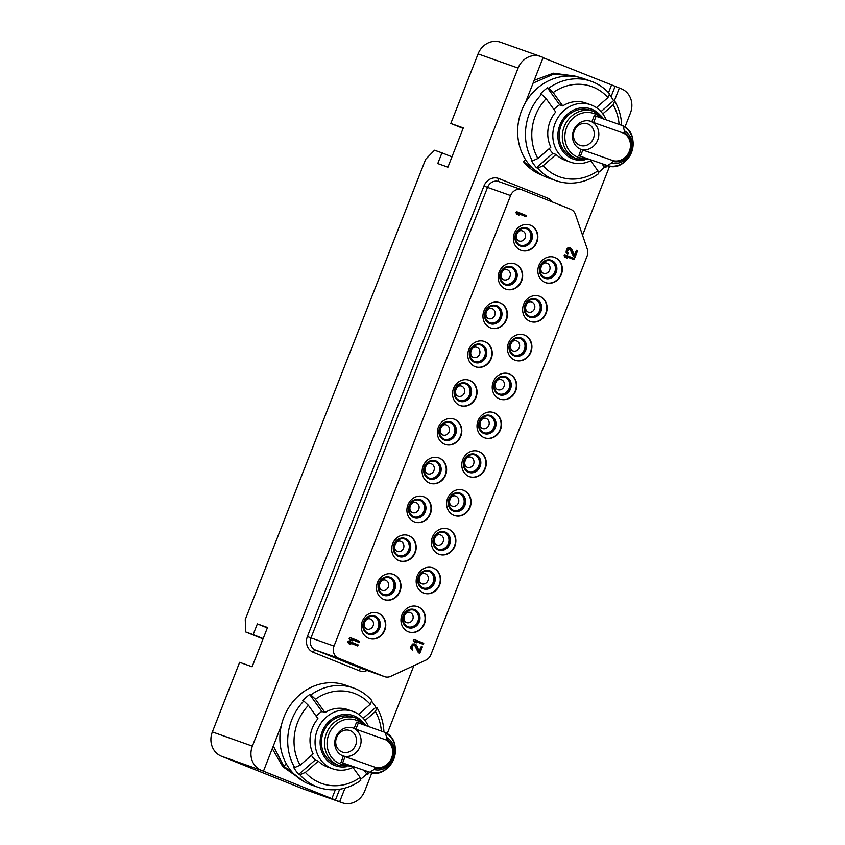 <?xml version="1.0" encoding="UTF-8"?>
<svg xmlns="http://www.w3.org/2000/svg" width="845" height="845" viewBox="0 0 845 845"><rect width="100%" height="100%" fill="white"/><g stroke="black" fill="none" stroke-linecap="round" stroke-linejoin="round"><path stroke-width="1.27" d="M520.319 245.219A8.862 7.996 109.5 0 0 530.417 239.41A8.862 7.996 109.5 0 0 526.234 228.53M520.435 245.272A8.862 7.996 109.5 0 0 520.7 245.367A8.862 7.996 109.5 0 0 531.146 239.832A8.862 7.996 109.5 0 0 526.9 228.763A8.862 7.996 -70.5 0 0 526.625 228.657A8.862 7.996 -70.5 0 0 516.189 234.192A8.862 7.996 -70.5 0 0 520.435 245.272M520.171 245.937A9.58 8.64 109.5 0 0 531.685 240.233A9.58 8.64 109.5 0 0 527.164 228.097A9.58 8.64 -70.5 0 0 515.64 233.801A9.58 8.64 -70.5 0 0 520.171 245.937M520.942 250.278A13.414 12.094 109.5 0 0 536.586 241.733A13.414 12.094 109.5 0 0 530.121 225.076A13.414 12.094 -70.5 0 0 529.91 224.992M530.512 225.214A13.414 12.094 109.5 0 0 530.1 225.066A13.414 12.094 109.5 0 0 514.299 233.431A13.414 12.094 109.5 0 0 520.721 250.194A13.414 12.094 109.5 0 0 521.133 250.352A13.414 12.094 109.5 0 0 536.934 241.976A13.414 12.094 109.5 0 0 530.512 225.214M575.434 214.44A9.58 8.64 109.5 0 0 570.702 209.317L522.094 189.85A9.58 8.64 109.5 0 0 521.798 189.734A9.58 8.64 109.5 0 0 510.581 195.554L334.018 646.087A9.58 8.64 109.5 0 0 338.539 658.223L384.285 676.549A9.58 8.64 109.5 0 0 384.581 676.665A9.58 8.64 109.5 0 0 390.76 676.327L425.859 660.135A9.58 8.64 109.5 0 0 430.908 654.664L587.095 256.119A9.58 8.64 109.5 0 0 587.296 249.106L575.434 214.44M505.511 289.001A13.414 12.094 109.5 0 0 505.923 289.159A13.414 12.094 109.5 0 0 521.724 280.783A13.414 12.094 109.5 0 0 515.302 264.02A13.414 12.094 109.5 0 0 514.89 263.872A13.414 12.094 109.5 0 0 499.089 272.248A13.414 12.094 109.5 0 0 505.511 289.001M490.301 327.818A13.414 12.094 109.5 0 0 490.723 327.966A13.414 12.094 109.5 0 0 506.525 319.6A13.414 12.094 109.5 0 0 500.092 302.837A13.414 12.094 109.5 0 0 499.68 302.679A13.414 12.094 109.5 0 0 483.879 311.055A13.414 12.094 109.5 0 0 490.301 327.818M475.101 366.624A13.414 12.094 109.5 0 0 475.513 366.783A13.414 12.094 109.5 0 0 491.315 358.407A13.414 12.094 109.5 0 0 484.882 341.644A13.414 12.094 109.5 0 0 484.47 341.486A13.414 12.094 109.5 0 0 468.669 349.862A13.414 12.094 109.5 0 0 475.101 366.624M459.891 405.431A13.414 12.094 109.5 0 0 460.303 405.589A13.414 12.094 109.5 0 0 476.105 397.213A13.414 12.094 109.5 0 0 469.683 380.451A13.414 12.094 109.5 0 0 469.26 380.292A13.414 12.094 109.5 0 0 453.459 388.668A13.414 12.094 109.5 0 0 459.891 405.431M444.681 444.238A13.414 12.094 109.5 0 0 445.093 444.396A13.414 12.094 109.5 0 0 460.895 436.02A13.414 12.094 109.5 0 0 454.473 419.257A13.414 12.094 109.5 0 0 454.061 419.109A13.414 12.094 109.5 0 0 438.259 427.475A13.414 12.094 109.5 0 0 444.681 444.238M429.471 483.055A13.414 12.094 109.5 0 0 429.883 483.203A13.414 12.094 109.5 0 0 445.685 474.827A13.414 12.094 109.5 0 0 439.263 458.064A13.414 12.094 109.5 0 0 438.851 457.916A13.414 12.094 109.5 0 0 423.049 466.292A13.414 12.094 109.5 0 0 429.471 483.055M414.261 521.861A13.414 12.094 109.5 0 0 414.673 522.009A13.414 12.094 109.5 0 0 430.475 513.644A13.414 12.094 109.5 0 0 424.053 496.881A13.414 12.094 109.5 0 0 423.641 496.723A13.414 12.094 109.5 0 0 407.839 505.099A13.414 12.094 109.5 0 0 414.261 521.861M399.051 560.668A13.414 12.094 109.5 0 0 399.463 560.827A13.414 12.094 109.5 0 0 415.265 552.45A13.414 12.094 109.5 0 0 408.843 535.688A13.414 12.094 109.5 0 0 408.431 535.529A13.414 12.094 109.5 0 0 392.629 543.905A13.414 12.094 109.5 0 0 399.051 560.668M383.841 599.475A13.414 12.094 109.5 0 0 384.253 599.633A13.414 12.094 109.5 0 0 400.055 591.257A13.414 12.094 109.5 0 0 393.633 574.494A13.414 12.094 109.5 0 0 393.221 574.336A13.414 12.094 109.5 0 0 377.419 582.712A13.414 12.094 109.5 0 0 383.841 599.475M368.631 638.281A13.414 12.094 109.5 0 0 369.043 638.44A13.414 12.094 109.5 0 0 384.845 630.064A13.414 12.094 109.5 0 0 378.423 613.301A13.414 12.094 109.5 0 0 378.011 613.153A13.414 12.094 109.5 0 0 362.209 621.519A13.414 12.094 109.5 0 0 368.631 638.281M545.194 282.505A13.414 12.094 109.5 0 0 545.606 282.663A13.414 12.094 109.5 0 0 561.407 274.287A13.414 12.094 109.5 0 0 554.985 257.524A13.414 12.094 109.5 0 0 554.573 257.366A13.414 12.094 109.5 0 0 538.772 265.742A13.414 12.094 109.5 0 0 545.194 282.505M529.984 321.311A13.414 12.094 109.5 0 0 530.396 321.47A13.414 12.094 109.5 0 0 546.197 313.094A13.414 12.094 109.5 0 0 539.775 296.331A13.414 12.094 109.5 0 0 539.363 296.172A13.414 12.094 109.5 0 0 523.562 304.549A13.414 12.094 109.5 0 0 529.984 321.311M514.774 360.118A13.414 12.094 109.5 0 0 515.186 360.276A13.414 12.094 109.5 0 0 530.987 351.9A13.414 12.094 109.5 0 0 524.565 335.138A13.414 12.094 109.5 0 0 524.154 334.979A13.414 12.094 109.5 0 0 508.352 343.355A13.414 12.094 109.5 0 0 514.774 360.118M499.564 398.924A13.414 12.094 109.5 0 0 499.976 399.083A13.414 12.094 109.5 0 0 515.777 390.707A13.414 12.094 109.5 0 0 509.355 373.944A13.414 12.094 109.5 0 0 508.943 373.796A13.414 12.094 109.5 0 0 493.142 382.162A13.414 12.094 109.5 0 0 499.564 398.924M484.354 437.742A13.414 12.094 109.5 0 0 484.766 437.89A13.414 12.094 109.5 0 0 500.567 429.513A13.414 12.094 109.5 0 0 494.145 412.761A13.414 12.094 109.5 0 0 493.733 412.603A13.414 12.094 109.5 0 0 477.932 420.979A13.414 12.094 109.5 0 0 484.354 437.742M469.144 476.548A13.414 12.094 109.5 0 0 469.556 476.707A13.414 12.094 109.5 0 0 485.357 468.331A13.414 12.094 109.5 0 0 478.935 451.568A13.414 12.094 109.5 0 0 478.523 451.41A13.414 12.094 109.5 0 0 462.722 459.786A13.414 12.094 109.5 0 0 469.144 476.548M453.934 515.355A13.414 12.094 109.5 0 0 454.346 515.513A13.414 12.094 109.5 0 0 470.158 507.137A13.414 12.094 109.5 0 0 463.725 490.375A13.414 12.094 109.5 0 0 463.313 490.216A13.414 12.094 109.5 0 0 447.512 498.592A13.414 12.094 109.5 0 0 453.934 515.355M438.735 554.162A13.414 12.094 109.5 0 0 439.146 554.32A13.414 12.094 109.5 0 0 454.948 545.944A13.414 12.094 109.5 0 0 448.515 529.181A13.414 12.094 109.5 0 0 448.103 529.023A13.414 12.094 109.5 0 0 432.302 537.399A13.414 12.094 109.5 0 0 438.735 554.162M423.525 592.968A13.414 12.094 109.5 0 0 423.936 593.127A13.414 12.094 109.5 0 0 439.738 584.751A13.414 12.094 109.5 0 0 433.305 567.988A13.414 12.094 109.5 0 0 432.893 567.84A13.414 12.094 109.5 0 0 417.092 576.205A13.414 12.094 109.5 0 0 423.525 592.968M408.315 631.785A13.414 12.094 109.5 0 0 408.726 631.933A13.414 12.094 109.5 0 0 424.528 623.568A13.414 12.094 109.5 0 0 418.106 606.805A13.414 12.094 109.5 0 0 417.694 606.647A13.414 12.094 109.5 0 0 401.893 615.023A13.414 12.094 109.5 0 0 408.315 631.785M516.749 211.736L515.936 212.665L516.95 214.313L518.978 215.105L517.964 213.468L525.96 216.669L526.372 215.591L516.749 211.736L516.327 212.803L517.341 214.45L518.978 215.105M348.51 641.038L347.696 641.978L348.71 643.615L350.738 644.418L349.724 642.77L357.71 645.971L358.132 644.893L348.51 641.038L348.087 642.115L349.101 643.753L350.738 644.418M349.904 637.468L349.091 638.408L350.105 640.045L351.742 640.711L351.119 639.2L359.114 642.401L359.526 641.334L349.904 637.468L349.481 638.545L350.495 640.193L352.133 640.848M351.14 639.221L359.114 642.401M564.861 254.757L564.059 255.686L565.073 257.334L567.101 258.126L566.087 256.479L574.072 259.679L574.494 258.612L564.861 254.757L564.449 255.824L565.463 257.471L567.101 258.126M566.097 256.51L574.072 259.679M569.741 248.884L573.639 256.637L575.054 257.186L577.568 250.764L576.543 250.352L574.589 255.348L571.357 248.472L569.308 247.659L566.889 249.581L566.33 251.62L566.995 253.542L567.745 254.049L568.093 253.162L567.428 251.852L568.4 249.359L570.185 249.043L574.03 256.774L575.054 257.186M576.543 250.352L574.357 254.81M570.195 247.807L567.819 247.902L566.499 249.444L566.065 252.359L567.745 254.049M418.402 652.752L419.817 653.301L422.331 646.879L421.306 646.467L419.352 651.463L416.596 645.2L414.958 643.922L412.286 644.703L411.219 648.622L412.508 650.164L412.328 646.995L413.163 645.474L414.536 644.988L418.402 652.752L419.817 653.301M421.306 646.467L419.12 650.925M414.958 643.922L412.582 644.017L410.987 646.267L410.828 648.485L412.508 650.164M414.103 639.454L413.289 640.383L414.314 642.031L416.342 642.823L415.328 641.175L423.313 644.376L423.736 643.309L414.103 639.454L413.68 640.521L414.694 642.168L416.342 642.823M525.442 102.646L543.145 57.471L541.149 56.668A19.171 17.28 109.5 0 0 540.557 56.435A19.171 17.28 109.5 0 0 518.101 68.075L252.391 746.114A19.171 17.28 109.5 0 0 261.443 770.386L263.439 771.189L281.322 725.57M542.268 175.285L540.895 174.746A52.232 47.098 109.5 0 1 523.477 161.659L525.643 159.779M624.951 127.046L630.423 113.072A19.171 17.28 109.5 0 0 621.371 88.799L619.364 87.996L614.304 100.925M609.594 166.243L582.554 235.237M413.87 665.659L387.2 733.713M371.842 772.911L364.702 791.11A19.171 17.28 109.5 0 1 342.257 802.75L302.225 788.565A19.171 17.28 -70.5 0 1 301.633 788.332L221.411 756.201A19.171 17.28 -70.5 0 1 212.359 731.928L239.631 662.332L252.127 666.768L267.506 627.508L257.355 623.916L253.162 634.616L263.154 638.619M345.003 788.089L339.658 801.725L341.665 802.528A19.171 17.28 109.5 0 0 342.257 802.75M273.315 745.998L283.772 766.14L303.767 781.54M272.291 748.628L282.843 766.7L304.517 781.952M339.658 801.725L263.439 771.189M353.918 766.901A30.431 27.431 -70.5 0 1 332.676 768.802L327.617 767.017A30.431 27.431 -70.5 0 1 318.311 761.144L305.362 772.404L299.88 774.78A52.707 47.531 109.5 0 0 318.227 787.329L310.411 784.551A52.707 47.531 109.5 0 1 280.297 745.036A52.707 47.531 109.5 0 1 299.426 695.034A52.707 47.531 -70.5 0 1 345.637 685.2L353.442 687.967A52.707 47.531 -70.5 0 1 371.789 700.505L370.205 704.276L358.66 714.31M353.442 687.967A52.707 47.531 -70.5 0 0 310.875 694.907L309.703 694.495A52.707 47.531 -70.5 0 0 306.07 697.389A52.707 47.531 -70.5 0 0 302.658 700.611L303.83 701.023A52.707 47.531 109.5 0 0 294.683 767.535L293.511 767.123A52.707 47.531 -70.5 0 0 298.707 774.369L315.196 760.035A30.431 27.431 -70.5 0 1 312.312 756.655A30.431 27.431 -70.5 0 1 311.435 755.356M371.515 701.149A52.707 47.531 -70.5 0 1 375.814 707.339L376.986 707.751A52.707 47.531 -70.5 0 1 383.926 731.992M369.54 772.425A52.707 47.531 -70.5 0 1 367.839 774.263L366.667 773.851A52.707 47.531 -70.5 0 1 363.265 777.073A52.707 47.531 -70.5 0 1 360.551 779.28M316.136 716.137A30.431 27.431 -70.5 0 1 321.882 711.458L309.703 694.495M368.378 726.478A30.431 27.431 -70.5 0 0 365.188 720.701A30.431 27.431 109.5 0 0 353.009 711.448A30.431 27.431 109.5 0 0 320.794 723.394A30.431 27.431 109.5 0 0 320.487 759.56A30.431 27.431 -70.5 0 0 332.676 768.802M310.875 694.907L315.438 699.237L325.008 712.567A30.431 27.431 -70.5 0 1 347.95 709.663L353.009 711.448M325.008 712.567L321.882 711.458M313.115 753.898A30.431 27.431 -70.5 0 1 317.963 718.683L308.404 705.353A47.922 43.211 109.5 0 0 300.165 765.158L313.115 753.898M294.683 767.535L300.165 765.158M318.311 761.144L315.196 760.035M376.986 707.751L375.402 711.511L365.051 720.51M375.402 711.511A47.922 43.211 -70.5 0 1 381.37 731.094M363.234 718.282L375.814 707.339M315.438 699.237A47.922 43.211 -70.5 0 1 370.205 704.276M367.174 771.316L367.839 774.263M366.667 773.851L364.322 770.587M318.227 787.329A52.707 47.531 109.5 0 0 360.794 780.379L360.139 777.432L352.935 767.408M299.88 774.78L298.707 774.369M308.404 705.353L303.83 701.023M305.362 772.404A47.922 43.211 109.5 0 0 360.139 777.432M346.471 766.7A26.596 23.977 -70.5 0 1 324.871 757.659A26.596 23.977 109.5 0 1 329.011 721.45A26.596 23.977 109.5 0 1 362.389 721.778M335.993 764.387A25.16 22.688 -70.5 0 1 325.927 756.74A25.16 22.688 109.5 0 1 326.181 726.848A25.16 22.688 109.5 0 1 352.809 716.972L355.935 718.081A25.16 22.688 109.5 0 0 329.296 727.957A25.16 22.688 109.5 0 0 329.043 757.849A25.16 22.688 109.5 0 0 339.12 765.496L335.993 764.387M354.129 728.401L356.569 722.158L358.333 722.919L355.872 729.203L354.129 728.401A14.851 13.393 109.5 0 0 353.273 728.063A14.851 13.393 109.5 0 0 340.25 730.84A14.851 13.393 109.5 0 0 334.852 744.899A14.851 13.393 109.5 0 0 343.292 756.043L343.345 756.064M375.391 767.355L343.292 756.043L341.105 762.391A21.558 19.446 -70.5 0 1 340.841 762.296L369.825 772.267A21.305 19.213 109.5 0 0 393.791 759.011A21.305 19.213 109.5 0 0 385.309 732.752L386.651 737.474A17.322 15.622 -70.5 0 1 393.274 758.673A17.322 15.622 -70.5 0 1 374.092 769.531L375.391 767.355A14.851 13.393 109.5 0 0 387.221 764.229A14.851 13.393 109.5 0 0 386.133 739.935L386.651 737.474M385.003 732.383L358.333 722.919M342.954 755.916A14.851 13.393 109.5 0 0 355.587 753.022A14.851 13.393 -70.5 0 0 361.005 739.153A14.851 13.393 -70.5 0 0 352.872 727.936M374.092 769.531L369.339 772.362M355.872 729.203L386.133 739.935M339.933 732.668A11.408 10.288 -70.5 0 1 349.925 730.545A11.408 10.288 -70.5 0 1 356.442 739.09A11.408 10.288 -70.5 0 1 352.312 749.906A11.408 10.288 109.5 0 1 342.309 752.039A11.408 10.288 109.5 0 1 335.792 743.484A11.408 10.288 109.5 0 1 339.933 732.668M336.933 736.629A11.408 10.288 -70.5 0 1 336.056 739.121M518.101 68.075L478.08 53.89L450.807 123.476L463.303 127.901L447.913 167.162L437.763 163.56L441.956 152.85L434.541 150.22L425.658 159.272L245.251 619.617L245.737 631.986L253.162 634.616M478.08 53.89A19.171 17.28 -70.5 0 1 500.525 42.25L540.557 56.435M450.807 123.476L463.102 128.408M441.956 152.85L451.959 156.864M245.737 631.986L263.038 638.915M257.355 623.916L267.347 627.919M407.903 626.8A8.862 7.996 109.5 0 0 418.011 620.99A8.862 7.996 109.5 0 0 413.818 610.111M408.019 626.853A8.862 7.996 109.5 0 0 408.293 626.958A8.862 7.996 109.5 0 0 418.729 621.424A8.862 7.996 109.5 0 0 414.483 610.343A8.862 7.996 -70.5 0 0 414.219 610.248A8.862 7.996 -70.5 0 0 403.773 615.773A8.862 7.996 -70.5 0 0 408.019 626.853M407.755 627.518A9.58 8.64 109.5 0 0 419.278 621.814A9.58 8.64 109.5 0 0 414.747 609.678A9.58 8.64 -70.5 0 0 403.234 615.382A9.58 8.64 -70.5 0 0 407.755 627.518M408.526 631.87A13.414 12.094 109.5 0 0 424.179 623.314A13.414 12.094 109.5 0 0 417.715 606.657A13.414 12.094 -70.5 0 0 417.493 606.573M423.113 587.993A8.862 7.996 109.5 0 0 433.221 582.184A8.862 7.996 109.5 0 0 429.028 571.304M423.229 588.046A8.862 7.996 109.5 0 0 423.503 588.141A8.862 7.996 109.5 0 0 433.939 582.617A8.862 7.996 109.5 0 0 429.693 571.537A8.862 7.996 -70.5 0 0 429.429 571.431A8.862 7.996 -70.5 0 0 418.983 576.966A8.862 7.996 -70.5 0 0 423.229 588.046M422.965 588.712A9.58 8.64 109.5 0 0 434.488 583.008A9.58 8.64 109.5 0 0 429.957 570.871A9.58 8.64 -70.5 0 0 418.444 576.575A9.58 8.64 -70.5 0 0 422.965 588.712M423.736 593.053A13.414 12.094 109.5 0 0 439.379 584.508A13.414 12.094 109.5 0 0 432.925 567.851A13.414 12.094 -70.5 0 0 432.703 567.766M438.323 549.187A8.862 7.996 109.5 0 0 448.42 543.377A8.862 7.996 109.5 0 0 444.238 532.498M438.439 549.229A8.862 7.996 109.5 0 0 438.713 549.335A8.862 7.996 109.5 0 0 449.149 543.8A8.862 7.996 109.5 0 0 444.903 532.73A8.862 7.996 -70.5 0 0 444.639 532.625A8.862 7.996 -70.5 0 0 434.193 538.159A8.862 7.996 -70.5 0 0 438.439 549.229M438.175 549.905A9.58 8.64 109.5 0 0 449.698 544.191A9.58 8.64 109.5 0 0 445.167 532.065A9.58 8.64 -70.5 0 0 433.654 537.769A9.58 8.64 -70.5 0 0 438.175 549.905M438.946 554.246A13.414 12.094 109.5 0 0 454.589 545.701A13.414 12.094 109.5 0 0 448.125 529.044A13.414 12.094 -70.5 0 0 447.913 528.959M453.533 510.38A8.862 7.996 109.5 0 0 463.63 504.571A8.862 7.996 109.5 0 0 459.448 493.691M453.649 510.422A8.862 7.996 109.5 0 0 453.923 510.528A8.862 7.996 109.5 0 0 464.359 504.993A8.862 7.996 109.5 0 0 460.113 493.924A8.862 7.996 -70.5 0 0 459.838 493.818A8.862 7.996 -70.5 0 0 449.403 499.353A8.862 7.996 -70.5 0 0 453.649 510.422M453.385 511.098A9.58 8.64 109.5 0 0 464.908 505.384A9.58 8.64 109.5 0 0 460.377 493.248A9.58 8.64 -70.5 0 0 448.853 498.962A9.58 8.64 -70.5 0 0 453.385 511.098M454.156 515.439A13.414 12.094 109.5 0 0 469.799 506.894A13.414 12.094 109.5 0 0 463.335 490.237A13.414 12.094 -70.5 0 0 463.123 490.153M468.743 471.573A8.862 7.996 109.5 0 0 478.84 465.753A8.862 7.996 109.5 0 0 474.658 454.885M468.859 471.616A8.862 7.996 109.5 0 0 469.123 471.721A8.862 7.996 109.5 0 0 479.569 466.186A8.862 7.996 109.5 0 0 475.323 455.106A8.862 7.996 -70.5 0 0 475.048 455.011A8.862 7.996 -70.5 0 0 464.613 460.546A8.862 7.996 -70.5 0 0 468.859 471.616M468.595 472.281A9.58 8.64 109.5 0 0 480.108 466.577A9.58 8.64 109.5 0 0 475.587 454.441A9.58 8.64 -70.5 0 0 464.063 460.145A9.58 8.64 -70.5 0 0 468.595 472.281M469.366 476.633A13.414 12.094 109.5 0 0 485.009 468.077A13.414 12.094 109.5 0 0 478.545 451.431A13.414 12.094 -70.5 0 0 478.333 451.346M483.953 432.756A8.862 7.996 109.5 0 0 494.05 426.947A8.862 7.996 109.5 0 0 489.868 416.067M484.069 432.809A8.862 7.996 109.5 0 0 484.333 432.915A8.862 7.996 109.5 0 0 494.779 427.38A8.862 7.996 109.5 0 0 490.533 416.3A8.862 7.996 -70.5 0 0 490.258 416.205A8.862 7.996 -70.5 0 0 479.823 421.729A8.862 7.996 -70.5 0 0 484.069 432.809M483.805 433.474A9.58 8.64 109.5 0 0 495.318 427.771A9.58 8.64 109.5 0 0 490.797 415.634A9.58 8.64 -70.5 0 0 479.273 421.338A9.58 8.64 -70.5 0 0 483.805 433.474M484.576 437.826A13.414 12.094 109.5 0 0 500.219 429.271A13.414 12.094 109.5 0 0 493.755 412.613A13.414 12.094 -70.5 0 0 493.543 412.529M499.163 393.95A8.862 7.996 109.5 0 0 509.26 388.14A8.862 7.996 109.5 0 0 505.078 377.261M499.279 394.002A8.862 7.996 109.5 0 0 499.543 394.097A8.862 7.996 109.5 0 0 509.989 388.573A8.862 7.996 109.5 0 0 505.743 377.493A8.862 7.996 -70.5 0 0 505.468 377.388A8.862 7.996 -70.5 0 0 495.033 382.922A8.862 7.996 -70.5 0 0 499.279 394.002M499.015 394.668A9.58 8.64 109.5 0 0 510.528 388.964A9.58 8.64 109.5 0 0 506.007 376.828A9.58 8.64 -70.5 0 0 494.483 382.531A9.58 8.64 -70.5 0 0 499.015 394.668M499.786 399.009A13.414 12.094 109.5 0 0 515.429 390.464A13.414 12.094 109.5 0 0 508.965 373.807A13.414 12.094 -70.5 0 0 508.743 373.722M514.373 355.143A8.862 7.996 109.5 0 0 524.47 349.334A8.862 7.996 109.5 0 0 520.288 338.454M514.478 355.185A8.862 7.996 109.5 0 0 514.753 355.291A8.862 7.996 109.5 0 0 525.199 349.756A8.862 7.996 109.5 0 0 520.953 338.687A8.862 7.996 -70.5 0 0 520.678 338.581A8.862 7.996 -70.5 0 0 510.243 344.116A8.862 7.996 -70.5 0 0 514.478 355.185M514.225 355.861A9.58 8.64 109.5 0 0 525.738 350.147A9.58 8.64 109.5 0 0 521.217 338.021A9.58 8.64 -70.5 0 0 509.693 343.725A9.58 8.64 -70.5 0 0 514.225 355.861M514.996 360.202A13.414 12.094 109.5 0 0 530.639 351.657A13.414 12.094 109.5 0 0 524.175 335A13.414 12.094 -70.5 0 0 523.953 334.916M529.583 316.336A8.862 7.996 109.5 0 0 539.68 310.527A8.862 7.996 109.5 0 0 535.498 299.648M529.688 316.379A8.862 7.996 109.5 0 0 529.963 316.484A8.862 7.996 109.5 0 0 540.409 310.949A8.862 7.996 109.5 0 0 536.163 299.88A8.862 7.996 -70.5 0 0 535.888 299.774A8.862 7.996 -70.5 0 0 525.442 305.309A8.862 7.996 -70.5 0 0 529.688 316.379M529.435 317.055A9.58 8.64 109.5 0 0 540.948 311.34A9.58 8.64 109.5 0 0 536.427 299.204A9.58 8.64 -70.5 0 0 524.903 304.918A9.58 8.64 -70.5 0 0 529.435 317.055M530.206 321.396A13.414 12.094 109.5 0 0 545.849 312.851A13.414 12.094 109.5 0 0 539.385 296.194A13.414 12.094 -70.5 0 0 539.163 296.109M544.782 277.53A8.862 7.996 109.5 0 0 554.89 271.71A8.862 7.996 109.5 0 0 550.697 260.841M544.898 277.572A8.862 7.996 109.5 0 0 545.173 277.678A8.862 7.996 109.5 0 0 555.609 272.143A8.862 7.996 109.5 0 0 551.373 261.063A8.862 7.996 -70.5 0 0 551.098 260.968A8.862 7.996 -70.5 0 0 540.652 266.502A8.862 7.996 -70.5 0 0 544.898 277.572M544.634 278.237A9.58 8.64 109.5 0 0 556.158 272.534A9.58 8.64 109.5 0 0 551.627 260.397A9.58 8.64 -70.5 0 0 540.113 266.101A9.58 8.64 -70.5 0 0 544.634 278.237M545.405 282.589A13.414 12.094 109.5 0 0 561.059 274.033A13.414 12.094 109.5 0 0 554.595 257.387A13.414 12.094 -70.5 0 0 554.373 257.302M368.23 633.306A8.862 7.996 109.5 0 0 378.328 627.497A8.862 7.996 109.5 0 0 374.145 616.618M368.346 633.359A8.862 7.996 109.5 0 0 368.61 633.454A8.862 7.996 109.5 0 0 379.056 627.919A8.862 7.996 109.5 0 0 374.81 616.85A8.862 7.996 -70.5 0 0 374.536 616.744A8.862 7.996 -70.5 0 0 364.1 622.279A8.862 7.996 -70.5 0 0 368.346 633.359M368.082 634.025A9.58 8.64 109.5 0 0 379.595 628.321A9.58 8.64 109.5 0 0 375.074 616.185A9.58 8.64 -70.5 0 0 363.551 621.888A9.58 8.64 -70.5 0 0 368.082 634.025M368.853 638.366A13.414 12.094 109.5 0 0 384.496 629.821A13.414 12.094 109.5 0 0 378.032 613.164A13.414 12.094 -70.5 0 0 377.821 613.079M383.44 594.5A8.862 7.996 109.5 0 0 393.538 588.69A8.862 7.996 109.5 0 0 389.355 577.811M383.556 594.542A8.862 7.996 109.5 0 0 383.82 594.648A8.862 7.996 109.5 0 0 394.266 589.113A8.862 7.996 109.5 0 0 390.02 578.043A8.862 7.996 -70.5 0 0 389.746 577.938A8.862 7.996 -70.5 0 0 379.31 583.472A8.862 7.996 -70.5 0 0 383.556 594.542M383.292 595.218A9.58 8.64 109.5 0 0 394.805 589.504A9.58 8.64 109.5 0 0 390.284 577.367A9.58 8.64 -70.5 0 0 378.761 583.082A9.58 8.64 -70.5 0 0 383.292 595.218M384.063 599.559A13.414 12.094 109.5 0 0 399.706 591.014A13.414 12.094 109.5 0 0 393.242 574.357A13.414 12.094 -70.5 0 0 393.02 574.273M398.65 555.693A8.862 7.996 109.5 0 0 408.748 549.873A8.862 7.996 109.5 0 0 404.565 539.004M398.755 555.735A8.862 7.996 109.5 0 0 399.03 555.841A8.862 7.996 109.5 0 0 409.476 550.306A8.862 7.996 109.5 0 0 405.23 539.237A8.862 7.996 -70.5 0 0 404.956 539.131A8.862 7.996 -70.5 0 0 394.52 544.666A8.862 7.996 -70.5 0 0 398.755 555.735M398.502 556.411A9.58 8.64 109.5 0 0 410.015 550.697A9.58 8.64 109.5 0 0 405.494 538.561A9.58 8.64 -70.5 0 0 393.971 544.275A9.58 8.64 -70.5 0 0 398.502 556.411M399.273 560.753A13.414 12.094 109.5 0 0 414.916 552.207A13.414 12.094 109.5 0 0 408.452 535.55A13.414 12.094 -70.5 0 0 408.23 535.466M413.86 516.886A8.862 7.996 109.5 0 0 423.958 511.067A8.862 7.996 109.5 0 0 419.775 500.198M413.965 516.929A8.862 7.996 109.5 0 0 414.24 517.034A8.862 7.996 109.5 0 0 424.686 511.5A8.862 7.996 109.5 0 0 420.44 500.42A8.862 7.996 -70.5 0 0 420.166 500.324A8.862 7.996 -70.5 0 0 409.719 505.849A8.862 7.996 -70.5 0 0 413.965 516.929M413.701 517.594A9.58 8.64 109.5 0 0 425.225 511.89A9.58 8.64 109.5 0 0 420.704 499.754A9.58 8.64 -70.5 0 0 409.181 505.458A9.58 8.64 -70.5 0 0 413.701 517.594M414.483 521.946A13.414 12.094 109.5 0 0 430.126 513.39A13.414 12.094 109.5 0 0 423.662 496.744A13.414 12.094 -70.5 0 0 423.44 496.659M429.059 478.069A8.862 7.996 109.5 0 0 439.168 472.26A8.862 7.996 109.5 0 0 434.974 461.381M429.175 478.122A8.862 7.996 109.5 0 0 429.45 478.217A8.862 7.996 109.5 0 0 439.886 472.693A8.862 7.996 109.5 0 0 435.65 461.613A8.862 7.996 -70.5 0 0 435.376 461.507A8.862 7.996 -70.5 0 0 424.929 467.042A8.862 7.996 -70.5 0 0 429.175 478.122M428.911 478.788A9.58 8.64 109.5 0 0 440.435 473.084A9.58 8.64 109.5 0 0 435.904 460.947A9.58 8.64 -70.5 0 0 424.391 466.651A9.58 8.64 -70.5 0 0 428.911 478.788M429.682 483.129A13.414 12.094 109.5 0 0 445.336 474.584A13.414 12.094 109.5 0 0 438.872 457.927A13.414 12.094 -70.5 0 0 438.65 457.842M444.269 439.263A8.862 7.996 109.5 0 0 454.378 433.453A8.862 7.996 109.5 0 0 450.184 422.574M444.385 439.315A8.862 7.996 109.5 0 0 444.66 439.411A8.862 7.996 109.5 0 0 455.096 433.876A8.862 7.996 109.5 0 0 450.86 422.806A8.862 7.996 -70.5 0 0 450.586 422.701A8.862 7.996 -70.5 0 0 440.139 428.235A8.862 7.996 -70.5 0 0 444.385 439.315M444.121 439.981A9.58 8.64 109.5 0 0 455.645 434.277A9.58 8.64 109.5 0 0 451.114 422.141A9.58 8.64 -70.5 0 0 439.601 427.845A9.58 8.64 -70.5 0 0 444.121 439.981M444.892 444.322A13.414 12.094 109.5 0 0 460.546 435.777A13.414 12.094 109.5 0 0 454.082 419.12A13.414 12.094 -70.5 0 0 453.86 419.036M459.479 400.456A8.862 7.996 109.5 0 0 469.588 394.647A8.862 7.996 109.5 0 0 465.394 383.767M459.595 400.498A8.862 7.996 109.5 0 0 459.87 400.604A8.862 7.996 109.5 0 0 470.306 395.069A8.862 7.996 109.5 0 0 466.06 384A8.862 7.996 -70.5 0 0 465.796 383.894A8.862 7.996 -70.5 0 0 455.349 389.429A8.862 7.996 -70.5 0 0 459.595 400.498M459.331 401.174A9.58 8.64 109.5 0 0 470.855 395.46A9.58 8.64 109.5 0 0 466.324 383.324A9.58 8.64 -70.5 0 0 454.811 389.038A9.58 8.64 -70.5 0 0 459.331 401.174M460.102 405.515A13.414 12.094 109.5 0 0 475.756 396.97A13.414 12.094 109.5 0 0 469.292 380.313A13.414 12.094 -70.5 0 0 469.07 380.229M474.689 361.649A8.862 7.996 109.5 0 0 484.787 355.829A8.862 7.996 109.5 0 0 480.604 344.961M474.805 361.692A8.862 7.996 109.5 0 0 475.08 361.797A8.862 7.996 109.5 0 0 485.516 356.263A8.862 7.996 109.5 0 0 481.27 345.193A8.862 7.996 -70.5 0 0 481.006 345.087A8.862 7.996 -70.5 0 0 470.559 350.622A8.862 7.996 -70.5 0 0 474.805 361.692M474.541 362.368A9.58 8.64 109.5 0 0 486.065 356.653A9.58 8.64 109.5 0 0 481.534 344.517A9.58 8.64 -70.5 0 0 470.021 350.231A9.58 8.64 -70.5 0 0 474.541 362.368M475.312 366.709A13.414 12.094 109.5 0 0 490.956 358.153A13.414 12.094 109.5 0 0 484.491 341.507A13.414 12.094 -70.5 0 0 484.28 341.422M489.899 322.843A8.862 7.996 109.5 0 0 499.997 317.023A8.862 7.996 109.5 0 0 495.814 306.154M490.015 322.885A8.862 7.996 109.5 0 0 490.29 322.991A8.862 7.996 109.5 0 0 500.726 317.456A8.862 7.996 109.5 0 0 496.48 306.376A8.862 7.996 -70.5 0 0 496.205 306.281A8.862 7.996 -70.5 0 0 485.769 311.805A8.862 7.996 -70.5 0 0 490.015 322.885M489.751 323.55A9.58 8.64 109.5 0 0 501.275 317.847A9.58 8.64 109.5 0 0 496.744 305.71A9.58 8.64 -70.5 0 0 485.22 311.414A9.58 8.64 -70.5 0 0 489.751 323.55M490.522 327.902A13.414 12.094 109.5 0 0 506.166 319.347A13.414 12.094 109.5 0 0 499.701 302.7A13.414 12.094 -70.5 0 0 499.49 302.616M505.109 284.026A8.862 7.996 109.5 0 0 515.207 278.216A8.862 7.996 109.5 0 0 511.024 267.337M505.225 284.078A8.862 7.996 109.5 0 0 505.5 284.173A8.862 7.996 109.5 0 0 515.936 278.649A8.862 7.996 109.5 0 0 511.69 267.569A8.862 7.996 -70.5 0 0 511.415 267.464A8.862 7.996 -70.5 0 0 500.979 272.998A8.862 7.996 -70.5 0 0 505.225 284.078M504.961 284.744A9.58 8.64 109.5 0 0 516.475 279.04A9.58 8.64 109.5 0 0 511.954 266.904A9.58 8.64 -70.5 0 0 500.43 272.608A9.58 8.64 -70.5 0 0 504.961 284.744M505.732 289.085A13.414 12.094 109.5 0 0 521.376 280.54A13.414 12.094 109.5 0 0 514.911 263.883A13.414 12.094 -70.5 0 0 514.7 263.798M619.364 87.996L543.06 57.682M534.209 80.296L553.412 73.198L574.917 76.039L553.644 74.149L533.111 83.095M523.477 161.659L541.518 174.873M576.881 76.789L574.917 76.039M591.669 160.233A30.431 27.431 -70.5 0 1 570.417 162.145L565.368 160.349A30.431 27.431 -70.5 0 1 556.063 154.477L543.113 165.736L537.631 168.113A52.707 47.531 109.5 0 0 555.978 180.661L548.162 177.894A52.707 47.531 109.5 0 1 518.048 138.369A52.707 47.531 109.5 0 1 537.177 88.366A52.707 47.531 -70.5 0 1 583.388 78.532L591.194 81.3A52.707 47.531 -70.5 0 1 609.541 93.837L607.956 97.608L596.412 107.642M591.194 81.3A52.707 47.531 -70.5 0 0 548.627 88.239L547.454 87.827A52.707 47.531 -70.5 0 0 543.81 90.721A52.707 47.531 -70.5 0 0 540.409 93.943L541.582 94.355A52.707 47.531 109.5 0 0 532.424 160.877L531.262 160.455A52.707 47.531 -70.5 0 0 536.459 167.701L552.936 153.367A30.431 27.431 -70.5 0 1 550.063 149.987A30.431 27.431 -70.5 0 1 549.187 148.699M609.266 94.482A52.707 47.531 -70.5 0 1 613.565 100.671L614.737 101.083A52.707 47.531 -70.5 0 1 621.677 125.324M607.291 165.757A52.707 47.531 -70.5 0 1 605.58 167.595L604.407 167.183A52.707 47.531 -70.5 0 1 601.006 170.405A52.707 47.531 -70.5 0 1 598.302 172.612M553.887 109.48A30.431 27.431 -70.5 0 1 559.633 104.791L547.454 87.827M606.129 119.821A30.431 27.431 -70.5 0 0 602.939 114.033A30.431 27.431 109.5 0 0 590.75 104.78A30.431 27.431 109.5 0 0 558.545 116.726A30.431 27.431 109.5 0 0 558.239 152.892A30.431 27.431 -70.5 0 0 570.417 162.145M548.627 88.239L553.19 92.57L562.749 105.9A30.431 27.431 -70.5 0 1 585.701 102.995L590.75 104.78M562.749 105.9L559.633 104.791M550.866 147.231A30.431 27.431 -70.5 0 1 555.714 112.015L546.145 98.685A47.922 43.211 109.5 0 0 537.916 158.49L550.866 147.231M532.424 160.877L537.916 158.49M556.063 154.477L552.936 153.367M614.737 101.083L613.153 104.854L602.802 113.853M613.153 104.854A47.922 43.211 -70.5 0 1 619.121 124.426M600.975 111.614L613.565 100.671M553.19 92.57A47.922 43.211 -70.5 0 1 607.956 97.608M604.925 164.648L605.58 167.595M604.407 167.183L602.073 163.919M555.978 180.661A52.707 47.531 109.5 0 0 598.545 173.721L597.89 170.774L590.687 160.74M537.631 168.113L536.459 167.701M546.145 98.685L541.582 94.355M543.113 165.736A47.922 43.211 109.5 0 0 597.89 170.774M584.222 160.032A26.596 23.977 -70.5 0 1 562.612 150.991A26.596 23.977 109.5 0 1 566.763 114.783A26.596 23.977 109.5 0 1 600.14 115.11M573.744 157.73A25.16 22.688 -70.5 0 1 563.668 150.083A25.16 22.688 109.5 0 1 563.921 120.18A25.16 22.688 109.5 0 1 590.56 110.304L593.676 111.413A25.16 22.688 109.5 0 0 567.048 121.289A25.16 22.688 109.5 0 0 566.794 151.181A25.16 22.688 109.5 0 0 576.871 158.828L573.744 157.73M591.87 121.743L594.32 115.49L596.084 116.251L593.623 122.536L591.87 121.743A14.851 13.393 109.5 0 0 591.014 121.395A14.851 13.393 109.5 0 0 578.001 124.173A14.851 13.393 109.5 0 0 572.604 138.231A14.851 13.393 109.5 0 0 581.043 149.385L581.096 149.396M613.143 160.687L581.043 149.385L578.857 155.723A21.558 19.446 -70.5 0 1 578.593 155.628L607.576 165.599A21.305 19.213 109.5 0 0 631.542 152.343A21.305 19.213 109.5 0 0 623.05 126.095L624.402 130.817A17.322 15.622 -70.5 0 1 631.025 152.005A17.322 15.622 -70.5 0 1 611.843 162.874L613.143 160.687A14.851 13.393 109.5 0 0 624.973 157.561A14.851 13.393 109.5 0 0 623.885 133.267L624.402 130.817M622.754 125.715L596.084 116.251M580.705 149.259A14.851 13.393 109.5 0 0 593.338 146.354A14.851 13.393 -70.5 0 0 598.746 132.485A14.851 13.393 -70.5 0 0 590.623 121.268M611.843 162.874L607.09 165.704M593.623 122.536L623.885 133.267M577.684 126A11.408 10.288 -70.5 0 1 587.676 123.877A11.408 10.288 -70.5 0 1 594.193 132.422A11.408 10.288 -70.5 0 1 590.053 143.249A11.408 10.288 109.5 0 1 580.061 145.372A11.408 10.288 109.5 0 1 573.544 136.827A11.408 10.288 109.5 0 1 577.684 126M574.684 129.972A11.408 10.288 -70.5 0 1 573.797 132.454M517.964 213.468L525.96 216.669M349.724 642.77L357.71 645.971M415.244 645.707L418.793 652.889M414.557 645.02L415.624 645.844M415.328 641.175L423.313 644.376M552.324 201.955A12.453 11.239 109.5 0 0 547.539 198.057A2.873 1.246 -68.2 0 0 547.137 199.874M547.539 198.057L498.93 178.591A12.453 11.239 109.5 0 0 483.953 186.006L307.39 636.549A12.453 11.239 109.5 0 0 313.273 652.319L359.019 670.645A12.453 11.239 109.5 0 0 367.131 670.476M283.772 766.14L286.37 763.891M339.658 789.251L335.359 800.204M341.665 802.528L301.633 788.332M221.411 756.201L261.443 770.386M335.349 789.716L331.789 798.821M363.17 724.64A23.237 20.956 109.5 0 0 334.388 725.728A23.237 20.956 109.5 0 0 331.24 756.909A23.237 20.956 109.5 0 0 348.541 765M365.917 725.612A25.16 22.688 109.5 0 0 355.935 718.081L366.149 725.834M385.056 732.393C406.223 741.773 391.119 780.22 369.36 772.372A21.558 19.446 109.5 0 0 380.007 772.161M391.879 738.657A21.558 19.446 109.5 0 0 385.098 732.425M345.119 756.624L342.658 762.908M386.44 739.174A15.664 14.122 -70.5 0 1 392.27 758.261A15.664 14.122 -70.5 0 1 375.095 768.116M212.359 731.928L252.391 746.114M611.495 85.102L608.516 92.707M615.065 86.475L611.03 96.774M600.922 117.973A23.237 20.956 109.5 0 0 572.128 119.06A23.237 20.956 109.5 0 0 568.981 150.241A23.237 20.956 109.5 0 0 586.293 158.332M603.668 118.944A25.16 22.688 109.5 0 0 593.676 111.413L603.9 119.166M622.807 125.736C643.974 135.105 628.87 173.552 607.111 165.704A21.558 19.446 109.5 0 0 617.758 165.493M629.631 131.989A21.558 19.446 109.5 0 0 622.849 125.757M582.87 149.966L580.409 156.24M624.191 132.507A15.664 14.122 -70.5 0 1 630.021 151.593A15.664 14.122 -70.5 0 1 612.847 161.448M359.019 670.645A2.873 1.246 111.8 0 1 361.248 668.384A9.58 8.64 109.5 0 0 361.533 668.501L384.581 676.665M313.273 652.319A2.873 1.246 111.8 0 1 315.502 650.058L361.248 668.384L384.285 676.549M307.39 636.549L310.971 637.922A9.58 8.64 109.5 0 0 315.502 650.058L338.539 658.223M483.953 186.006L487.533 187.389L310.971 637.922L334.018 646.087M498.93 178.591A2.873 1.246 -68.2 0 0 498.983 181.643M499.057 181.675A9.58 8.64 109.5 0 0 498.761 181.569A9.58 8.64 109.5 0 0 487.533 187.389L510.581 195.554M518.841 240.941A5.323 4.795 109.5 0 0 518.957 240.983A5.323 4.795 109.5 0 0 525.22 237.667A5.323 4.795 109.5 0 0 522.675 231.023A5.323 4.795 109.5 0 0 522.506 230.96C517.499 228.689 513.633 238.533 518.819 240.941L518.957 240.983M503.631 279.758A5.323 4.795 109.5 0 0 503.747 279.801A5.323 4.795 109.5 0 0 510.01 276.473A5.323 4.795 109.5 0 0 507.465 269.83A5.323 4.795 109.5 0 0 507.296 269.766C502.289 267.495 498.423 277.34 503.609 279.748L503.747 279.801M488.421 318.565A5.323 4.795 109.5 0 0 488.537 318.607A5.323 4.795 109.5 0 0 494.8 315.291A5.323 4.795 109.5 0 0 492.255 308.636A5.323 4.795 109.5 0 0 492.096 308.583C487.079 306.302 483.213 316.146 488.399 318.554L488.537 318.607M473.211 357.372A5.323 4.795 109.5 0 0 473.327 357.414A5.323 4.795 109.5 0 0 479.59 354.097A5.323 4.795 109.5 0 0 477.045 347.453A5.323 4.795 109.5 0 0 476.886 347.39C471.869 345.109 468.003 354.953 473.2 357.361L473.327 357.414M458.011 396.178A5.323 4.795 109.5 0 0 458.117 396.22A5.323 4.795 109.5 0 0 464.38 392.904A5.323 4.795 109.5 0 0 461.835 386.26A5.323 4.795 109.5 0 0 461.676 386.197C456.659 383.915 452.793 393.759 457.99 396.168L458.117 396.22M442.801 434.985A5.323 4.795 109.5 0 0 442.907 435.027A5.323 4.795 109.5 0 0 449.17 431.71A5.323 4.795 109.5 0 0 446.625 425.067A5.323 4.795 109.5 0 0 446.466 425.003C441.449 422.732 437.583 432.577 442.78 434.985L442.907 435.027M427.591 473.802A5.323 4.795 109.5 0 0 427.697 473.844A5.323 4.795 109.5 0 0 433.96 470.517A5.323 4.795 109.5 0 0 431.415 463.873A5.323 4.795 109.5 0 0 431.256 463.81C426.239 461.539 422.373 471.383 427.57 473.791L427.697 473.844M412.381 512.609A5.323 4.795 109.5 0 0 412.487 512.651A5.323 4.795 109.5 0 0 418.761 509.334A5.323 4.795 109.5 0 0 416.205 502.68A5.323 4.795 109.5 0 0 416.046 502.627C411.029 500.346 407.163 510.19 412.36 512.598L412.487 512.651M397.171 551.415A5.323 4.795 109.5 0 0 397.287 551.458A5.323 4.795 109.5 0 0 403.551 548.141A5.323 4.795 109.5 0 0 401.005 541.497A5.323 4.795 109.5 0 0 400.836 541.434C395.819 539.152 391.964 548.996 397.15 551.405L397.287 551.458M381.961 590.222A5.323 4.795 109.5 0 0 382.077 590.264A5.323 4.795 109.5 0 0 388.341 586.948A5.323 4.795 109.5 0 0 385.795 580.304A5.323 4.795 109.5 0 0 385.626 580.24C380.62 577.959 376.754 587.803 381.94 590.211L382.077 590.264M366.751 629.029A5.323 4.795 109.5 0 0 366.867 629.071A5.323 4.795 109.5 0 0 373.131 625.754A5.323 4.795 109.5 0 0 370.585 619.11A5.323 4.795 109.5 0 0 370.416 619.047C365.41 616.776 361.544 626.62 366.73 629.029L366.867 629.071M543.314 273.252A5.323 4.795 109.5 0 0 543.419 273.294A5.323 4.795 109.5 0 0 549.683 269.977A5.323 4.795 109.5 0 0 547.137 263.323A5.323 4.795 109.5 0 0 546.979 263.27C541.962 260.989 538.096 270.833 543.293 273.241L543.419 273.294M528.104 312.058A5.323 4.795 109.5 0 0 528.22 312.101A5.323 4.795 109.5 0 0 534.484 308.784A5.323 4.795 109.5 0 0 531.928 302.14A5.323 4.795 109.5 0 0 531.769 302.077C526.752 299.795 522.886 309.64 528.083 312.048L528.22 312.101M512.894 350.865A5.323 4.795 109.5 0 0 513.01 350.907A5.323 4.795 109.5 0 0 519.274 347.591A5.323 4.795 109.5 0 0 516.728 340.947A5.323 4.795 109.5 0 0 516.559 340.884C511.542 338.613 507.687 348.457 512.873 350.865L513.01 350.907M497.684 389.682A5.323 4.795 109.5 0 0 497.8 389.714A5.323 4.795 109.5 0 0 504.064 386.397A5.323 4.795 109.5 0 0 501.518 379.754A5.323 4.795 109.5 0 0 501.349 379.69C496.342 377.419 492.477 387.263 497.663 389.672L497.8 389.714M482.474 428.489A5.323 4.795 109.5 0 0 482.59 428.531A5.323 4.795 109.5 0 0 488.854 425.204A5.323 4.795 109.5 0 0 486.308 418.56A5.323 4.795 109.5 0 0 486.139 418.497C481.132 416.226 477.267 426.07 482.453 428.478L482.59 428.531M467.264 467.296A5.323 4.795 109.5 0 0 467.38 467.338A5.323 4.795 109.5 0 0 473.644 464.021A5.323 4.795 109.5 0 0 471.098 457.377A5.323 4.795 109.5 0 0 470.929 457.314C465.922 455.032 462.057 464.877 467.243 467.285L467.38 467.338M452.054 506.102A5.323 4.795 109.5 0 0 452.17 506.144A5.323 4.795 109.5 0 0 458.434 502.828A5.323 4.795 109.5 0 0 455.888 496.184A5.323 4.795 109.5 0 0 455.719 496.121C450.712 493.839 446.847 503.683 452.033 506.092L452.17 506.144M436.844 544.909A5.323 4.795 109.5 0 0 436.96 544.951A5.323 4.795 109.5 0 0 443.224 541.634A5.323 4.795 109.5 0 0 440.678 534.991A5.323 4.795 109.5 0 0 440.52 534.927C435.502 532.656 431.637 542.501 436.823 544.909L436.96 544.951M421.644 583.726A5.323 4.795 109.5 0 0 421.75 583.768A5.323 4.795 109.5 0 0 428.014 580.441A5.323 4.795 109.5 0 0 425.468 573.797A5.323 4.795 109.5 0 0 425.31 573.734C420.292 571.463 416.427 581.307 421.623 583.715L421.75 583.768M406.434 622.533A5.323 4.795 109.5 0 0 406.54 622.575A5.323 4.795 109.5 0 0 412.804 619.248A5.323 4.795 109.5 0 0 410.258 612.604A5.323 4.795 109.5 0 0 410.1 612.54C405.082 610.27 401.217 620.114 406.413 622.522L406.54 622.575M339.12 765.496L351.478 766.035M576.871 158.828L589.229 159.367M521.798 189.734L498.761 181.569"/></g></svg>

